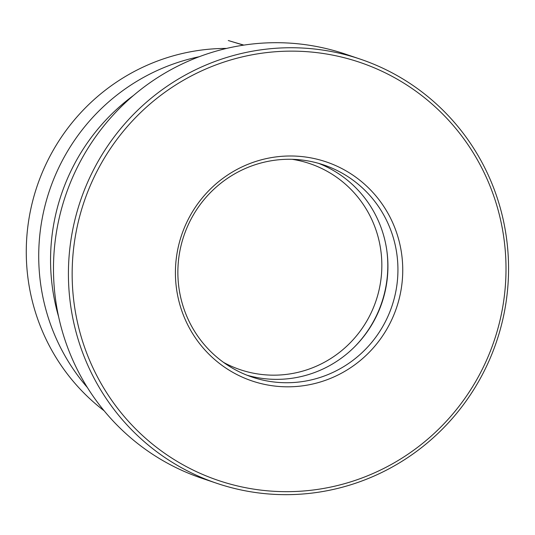<?xml version="1.0" encoding="UTF-8"?>
<svg xmlns="http://www.w3.org/2000/svg" width="535" height="535" viewBox="0 0 535 535"><rect width="100%" height="100%" fill="white"/><g stroke="black" fill="none" stroke-linecap="round" stroke-linejoin="round"><path stroke-width="0.8" d="M247.116 375.256A111.949 109.815 108.7 0 0 302.462 376.239A111.949 109.815 -71.3 0 0 387.601 274.95A111.949 109.815 -71.3 0 0 318.679 163.376M263.34 162.393A111.949 109.815 -71.3 0 1 323.728 164.947A111.949 109.815 -71.3 0 1 397.779 275.652A111.949 109.815 -71.3 0 1 312.467 379.616A111.949 109.815 108.7 0 1 252.079 377.068A111.949 109.815 108.7 0 1 178.021 266.363A111.949 109.815 108.7 0 1 263.34 162.393M263.701 159.209A115.64 113.44 108.7 0 0 178.282 298.476A115.64 113.44 108.7 0 0 314.453 383.602A115.64 113.44 -71.3 0 0 399.879 244.328A115.64 113.44 -71.3 0 0 263.701 159.209M240.65 57.278A220.694 216.494 -71.3 0 1 500.533 219.731A220.694 216.494 -71.3 0 1 337.505 485.526A220.694 216.494 108.7 0 1 77.628 323.073A220.694 216.494 108.7 0 1 240.65 57.278M239.359 53.975A223.897 219.631 -71.3 0 1 360.142 59.084A223.897 219.631 -71.3 0 1 508.25 280.494A223.897 219.631 -71.3 0 1 337.618 488.428A223.897 219.631 108.7 0 1 216.842 483.326A223.897 219.631 108.7 0 1 68.727 261.916A223.897 219.631 108.7 0 1 239.359 53.975M360.142 59.084L345.195 54.035A223.897 219.631 -71.3 0 0 224.419 48.932A223.897 219.631 108.7 0 0 53.788 256.867A223.897 219.631 108.7 0 0 201.896 478.277L216.842 483.326M133.476 95.471A201.508 197.669 108.7 0 0 58.669 316.947M199.18 56.737A201.508 197.669 -71.3 0 0 192.56 58.235A201.508 197.669 108.7 0 0 87.426 387.587M104.158 410.806A201.508 197.669 108.7 0 1 30.762 209.232A201.508 197.669 108.7 0 1 180.121 54.028A201.508 197.669 -71.3 0 1 226.566 48.418M243.512 45.154L228.278 40.526L242.776 44.833M243.846 45.107L232.745 41.87L243.545 45.154M292.184 159.316A108.752 106.679 -71.3 0 1 381.789 261.936A108.752 106.679 -71.3 0 1 298.818 372.139A108.752 106.679 108.7 0 1 223.583 362.416M386.798 250.367A113.868 111.701 -71.3 0 1 354.03 347.389"/></g></svg>

